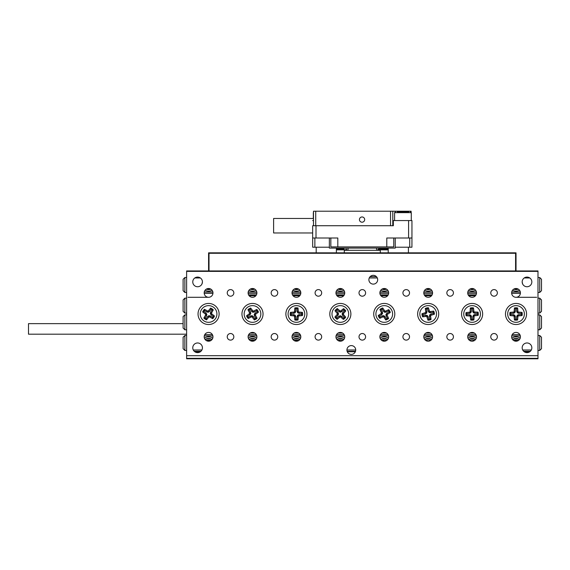 <?xml version="1.0" encoding="UTF-8"?>
<svg xmlns="http://www.w3.org/2000/svg" width="570" height="570" viewBox="0 0 570 570"><rect width="100%" height="100%" fill="white"/><g stroke="black" fill="none" stroke-linecap="round" stroke-linejoin="round"><path stroke-width="0.85" d="M339.022 340.147A3.513 3.513 0 0 0 338.174 340.639A3.513 3.513 0 0 1 342.506 340.639M194.819 351.754L200.376 351.754M347.294 351.754L355.345 351.754M524.229 351.754L529.786 351.754M516.028 270.935L537.987 270.935L537.987 271.377L186.618 271.377L186.618 270.935L208.577 270.935M186.618 358.779L186.618 355.701L537.987 355.701L537.987 358.779L186.618 358.779M513.862 340.639A3.513 3.513 0 0 1 518.194 340.639A3.513 3.513 0 0 0 516.028 339.891M370.144 276.649L376.421 276.649M186.618 334.184L28.5 334.184L28.5 323.639L183.105 323.639M346.93 349.994A4.389 4.389 0 0 0 351.32 354.383A4.389 4.389 0 0 0 355.716 349.994A4.389 4.389 0 0 0 351.32 345.605A4.389 4.389 0 0 0 346.93 349.994L355.716 349.994M368.89 279.72A4.389 4.389 0 0 0 373.279 284.109A4.389 4.389 0 0 0 377.675 279.72A4.389 4.389 0 0 0 373.279 275.331A4.389 4.389 0 0 0 368.89 279.72M227.245 292.894A3.292 3.292 0 0 0 230.537 296.193A3.292 3.292 0 0 0 233.828 292.894A3.292 3.292 0 0 0 230.537 289.603A3.292 3.292 0 0 0 227.245 292.894M227.245 336.82A3.292 3.292 0 0 0 230.537 340.112A3.292 3.292 0 0 0 233.828 336.82A3.292 3.292 0 0 0 230.537 333.521A3.292 3.292 0 0 0 227.245 336.82M490.77 336.82A3.292 3.292 0 0 0 494.062 340.112A3.292 3.292 0 0 0 497.361 336.82A3.292 3.292 0 0 0 494.062 333.521A3.292 3.292 0 0 0 490.77 336.82M490.77 292.894A3.292 3.292 0 0 0 494.062 296.193A3.292 3.292 0 0 0 497.361 292.894A3.292 3.292 0 0 0 494.062 289.603A3.292 3.292 0 0 0 490.77 292.894M271.163 292.894A3.292 3.292 0 0 0 274.462 296.193A3.292 3.292 0 0 0 277.754 292.894A3.292 3.292 0 0 0 274.462 289.603A3.292 3.292 0 0 0 271.163 292.894M271.163 336.82A3.292 3.292 0 0 0 274.462 340.112A3.292 3.292 0 0 0 277.754 336.82A3.292 3.292 0 0 0 274.462 333.521A3.292 3.292 0 0 0 271.163 336.82M446.851 292.894A3.292 3.292 0 0 0 450.143 296.193A3.292 3.292 0 0 0 453.435 292.894A3.292 3.292 0 0 0 450.143 289.603A3.292 3.292 0 0 0 446.851 292.894M446.851 336.82A3.292 3.292 0 0 0 450.143 340.112A3.292 3.292 0 0 0 453.435 336.82A3.292 3.292 0 0 0 450.143 333.521A3.292 3.292 0 0 0 446.851 336.82M315.089 292.894A3.292 3.292 0 0 0 318.381 296.193A3.292 3.292 0 0 0 321.672 292.894A3.292 3.292 0 0 0 318.381 289.603A3.292 3.292 0 0 0 315.089 292.894M315.089 336.82A3.292 3.292 0 0 0 318.381 340.112A3.292 3.292 0 0 0 321.672 336.82A3.292 3.292 0 0 0 318.381 333.521A3.292 3.292 0 0 0 315.089 336.82M402.926 292.894A3.292 3.292 0 0 0 406.225 296.193A3.292 3.292 0 0 0 409.517 292.894A3.292 3.292 0 0 0 406.225 289.603A3.292 3.292 0 0 0 402.926 292.894M402.926 336.82A3.292 3.292 0 0 0 406.225 340.112A3.292 3.292 0 0 0 409.517 336.82A3.292 3.292 0 0 0 406.225 333.521A3.292 3.292 0 0 0 402.926 336.82M359.007 292.894A3.292 3.292 0 0 0 362.299 296.193A3.292 3.292 0 0 0 365.598 292.894A3.292 3.292 0 0 0 362.299 289.603A3.292 3.292 0 0 0 359.007 292.894M359.007 336.82A3.292 3.292 0 0 0 362.299 340.112A3.292 3.292 0 0 0 365.598 336.82A3.292 3.292 0 0 0 362.299 333.521A3.292 3.292 0 0 0 359.007 336.82M335.951 292.894A4.389 4.389 0 0 0 340.34 297.291A4.389 4.389 0 0 0 344.736 292.894A4.389 4.389 0 0 0 340.34 288.506A4.389 4.389 0 0 0 335.951 292.894M335.951 336.82A4.389 4.389 0 0 0 340.34 341.209A4.389 4.389 0 0 0 344.736 336.82A4.389 4.389 0 0 0 340.34 332.424A4.389 4.389 0 0 0 335.951 336.82M379.869 292.894A4.389 4.389 0 0 0 384.266 297.291A4.389 4.389 0 0 0 388.655 292.894A4.389 4.389 0 0 0 384.266 288.506A4.389 4.389 0 0 0 379.869 292.894M379.869 336.82A4.389 4.389 0 0 0 384.266 341.209A4.389 4.389 0 0 0 388.655 336.82A4.389 4.389 0 0 0 384.266 332.424A4.389 4.389 0 0 0 379.869 336.82M423.788 336.82A4.389 4.389 0 0 0 428.184 341.209A4.389 4.389 0 0 0 432.573 336.82A4.389 4.389 0 0 0 428.184 332.424A4.389 4.389 0 0 0 423.788 336.82M423.788 292.894A4.389 4.389 0 0 0 428.184 297.291A4.389 4.389 0 0 0 432.573 292.894A4.389 4.389 0 0 0 428.184 288.506A4.389 4.389 0 0 0 423.788 292.894M467.714 292.894A4.389 4.389 0 0 0 472.103 297.291A4.389 4.389 0 0 0 476.499 292.894A4.389 4.389 0 0 0 472.103 288.506A4.389 4.389 0 0 0 467.714 292.894M467.714 336.82A4.389 4.389 0 0 0 472.103 341.209A4.389 4.389 0 0 0 476.499 336.82A4.389 4.389 0 0 0 472.103 332.424A4.389 4.389 0 0 0 467.714 336.82M292.025 336.82A4.389 4.389 0 0 0 296.421 341.209A4.389 4.389 0 0 0 300.81 336.82A4.389 4.389 0 0 0 296.421 332.424A4.389 4.389 0 0 0 292.025 336.82M292.025 292.894A4.389 4.389 0 0 0 296.421 297.291A4.389 4.389 0 0 0 300.81 292.894A4.389 4.389 0 0 0 296.421 288.506A4.389 4.389 0 0 0 292.025 292.894M248.107 292.894A4.389 4.389 0 0 0 252.496 297.291A4.389 4.389 0 0 0 256.892 292.894A4.389 4.389 0 0 0 252.496 288.506A4.389 4.389 0 0 0 248.107 292.894M248.107 336.82A4.389 4.389 0 0 0 252.496 341.209A4.389 4.389 0 0 0 256.892 336.82A4.389 4.389 0 0 0 252.496 332.424A4.389 4.389 0 0 0 248.107 336.82M204.188 336.82A4.389 4.389 0 0 0 208.577 341.209A4.389 4.389 0 0 0 212.966 336.82A4.389 4.389 0 0 0 208.577 332.424A4.389 4.389 0 0 0 204.188 336.82M204.188 292.894A4.389 4.389 0 0 0 208.577 297.291A4.389 4.389 0 0 0 212.966 292.894A4.389 4.389 0 0 0 208.577 288.506A4.389 4.389 0 0 0 204.188 292.894M511.632 292.894A4.389 4.389 0 0 0 516.028 297.291A4.389 4.389 0 0 0 520.417 292.894A4.389 4.389 0 0 0 516.028 288.506A4.389 4.389 0 0 0 511.632 292.894M511.632 336.82A4.389 4.389 0 0 0 516.028 341.209A4.389 4.389 0 0 0 520.417 336.82A4.389 4.389 0 0 0 516.028 332.424A4.389 4.389 0 0 0 511.632 336.82M531.839 347.8A4.831 4.831 0 0 1 527.008 352.631A4.831 4.831 0 0 1 522.177 347.8A4.831 4.831 0 0 1 527.008 342.969A4.831 4.831 0 0 1 531.839 347.8M202.428 281.915A4.831 4.831 0 0 1 197.598 286.746A4.831 4.831 0 0 1 192.767 281.915A4.831 4.831 0 0 1 197.598 277.084A4.831 4.831 0 0 1 202.428 281.915M202.428 347.8A4.831 4.831 0 0 1 197.598 352.631A4.831 4.831 0 0 1 192.767 347.8A4.831 4.831 0 0 1 197.598 342.969A4.831 4.831 0 0 1 202.428 347.8M531.839 281.915A4.831 4.831 0 0 1 527.008 286.746A4.831 4.831 0 0 1 522.177 281.915A4.831 4.831 0 0 1 527.008 277.084A4.831 4.831 0 0 1 531.839 281.915M198.039 313.977A10.538 10.538 0 0 0 208.577 324.522A10.538 10.538 0 0 0 219.115 313.977A10.538 10.538 0 0 0 208.577 303.44A10.538 10.538 0 0 0 198.039 313.977M241.958 313.977A10.538 10.538 0 0 0 252.496 324.522A10.538 10.538 0 0 0 263.041 313.977A10.538 10.538 0 0 0 252.496 303.44A10.538 10.538 0 0 0 241.958 313.977M285.876 313.977A10.538 10.538 0 0 0 296.421 324.522A10.538 10.538 0 0 0 306.959 313.977A10.538 10.538 0 0 0 296.421 303.44A10.538 10.538 0 0 0 285.876 313.977M329.802 313.977A10.538 10.538 0 0 0 340.34 324.522A10.538 10.538 0 0 0 350.885 313.977A10.538 10.538 0 0 0 340.34 303.44A10.538 10.538 0 0 0 329.802 313.977M373.721 313.977A10.538 10.538 0 0 0 384.266 324.522A10.538 10.538 0 0 0 394.803 313.977A10.538 10.538 0 0 0 384.266 303.44A10.538 10.538 0 0 0 373.721 313.977M417.639 313.977A10.538 10.538 0 0 0 428.184 324.522A10.538 10.538 0 0 0 438.722 313.977A10.538 10.538 0 0 0 428.184 303.44A10.538 10.538 0 0 0 417.639 313.977M461.565 313.977A10.538 10.538 0 0 0 472.103 324.522A10.538 10.538 0 0 0 482.647 313.977A10.538 10.538 0 0 0 472.103 303.44A10.538 10.538 0 0 0 461.565 313.977M505.483 313.977A10.538 10.538 0 0 0 516.028 324.522A10.538 10.538 0 0 0 526.566 313.977A10.538 10.538 0 0 0 516.028 303.44A10.538 10.538 0 0 0 505.483 313.977M186.618 271.377L186.618 355.701M537.987 271.377L537.987 355.701M537.987 358.338L186.618 358.338M431.062 319.485L429.98 318.936L429.402 316.407L429.666 314.918L430.899 314.041L433.428 313.471A5.273 5.273 0 0 0 433.143 312.189L430.607 312.759L429.117 312.502L428.248 311.263L427.678 308.733A5.273 5.273 0 0 0 426.389 309.026L425.298 308.477L425.84 312.502L421.978 313.735A6.213 6.213 0 0 0 422.676 316.863L426.702 316.322L427.942 320.183A6.213 6.213 0 0 0 431.062 319.485L430.521 315.459L434.39 314.22A6.213 6.213 0 0 0 433.684 311.099L429.666 311.64L428.426 307.772A6.213 6.213 0 0 0 425.298 308.477M429.98 318.936A5.273 5.273 0 0 1 428.69 319.228L427.942 320.183M430.022 322.121A8.343 8.343 0 0 1 420.04 315.816A8.343 8.343 0 0 1 426.346 305.841A8.343 8.343 0 0 1 436.321 312.146A8.343 8.343 0 0 1 430.022 322.121M428.69 319.228L428.12 316.692L427.243 317.084M428.12 316.692L427.251 315.459L426.702 316.322M427.251 315.459L425.754 315.203L425.783 316.158M425.754 315.203L423.225 315.773L422.676 316.863M423.225 315.773A5.273 5.273 0 0 1 422.94 314.483L421.978 313.735M426.389 309.026L426.959 311.555L426.702 313.044L425.469 313.913L422.94 314.483M427.678 308.733L428.426 307.772M426.959 311.555L426.004 311.576M426.702 313.044L425.84 312.502M425.469 313.913L425.078 313.037M429.402 316.407L430.364 316.379M429.666 314.918L430.521 315.459M430.899 314.041L431.291 314.918M433.428 313.471L434.39 314.22M433.143 312.189L433.684 311.099M428.248 311.263L429.125 310.871M429.117 312.502L429.666 311.64M430.607 312.759L430.585 311.797M337.148 319.307L337.048 318.096L338.908 316.286L340.311 315.73L341.701 316.329L343.511 318.195A5.273 5.273 0 0 0 344.451 317.276L342.648 315.41L342.093 314.006L342.691 312.617L344.551 310.814A5.273 5.273 0 0 0 343.639 309.866L343.539 308.655L340.383 311.213L337.312 308.555A6.213 6.213 0 0 0 335.01 310.785L337.568 313.935L334.918 317.006A6.213 6.213 0 0 0 337.148 319.307L340.297 316.749L343.368 319.399A6.213 6.213 0 0 0 345.669 317.177L343.112 314.02L345.762 310.949A6.213 6.213 0 0 0 343.539 308.655M337.048 318.096A5.273 5.273 0 0 1 336.129 317.148L334.918 317.006M334.348 319.791A8.343 8.343 0 0 1 334.533 307.985A8.343 8.343 0 0 1 346.332 308.171A8.343 8.343 0 0 1 346.147 319.969A8.343 8.343 0 0 1 334.348 319.791M336.129 317.148L337.989 315.338L337.198 314.797M337.989 315.338L338.587 313.949L337.568 313.935M338.587 313.949L338.031 312.545L337.226 313.065M338.031 312.545L336.229 310.686L335.01 310.785M336.229 310.686A5.273 5.273 0 0 1 337.176 309.767L337.312 308.555M343.639 309.866L341.772 311.669L340.368 312.232L338.979 311.626L337.176 309.767M344.551 310.814L345.762 310.949M341.772 311.669L341.252 310.864M340.368 312.232L340.383 311.213M338.979 311.626L339.528 310.835M338.908 316.286L339.428 317.091M340.311 315.73L340.297 316.749M341.701 316.329L341.159 317.12M343.511 318.195L343.368 319.399M344.451 317.276L345.669 317.177M342.691 312.617L343.482 313.165M342.093 314.006L343.112 314.02M342.648 315.41L343.454 314.889M478.045 312.168L477.304 313.137L474.717 313.229L473.3 312.695L472.665 311.32L472.58 308.733A5.273 5.273 0 0 0 471.262 308.776L471.354 311.37L470.82 312.788L469.445 313.415L466.859 313.507A5.273 5.273 0 0 0 466.901 314.825L466.16 315.794L470.214 316.008L470.72 320.034A6.213 6.213 0 0 0 473.919 319.92L474.133 315.865L478.159 315.367A6.213 6.213 0 0 0 478.045 312.168L473.991 311.954L473.492 307.921A6.213 6.213 0 0 0 470.293 308.035L470.079 312.089L466.046 312.595A6.213 6.213 0 0 0 466.16 315.794M477.304 313.137A5.273 5.273 0 0 1 477.354 314.448L478.159 315.367M480.446 313.678A8.343 8.343 0 0 1 472.402 322.321A8.343 8.343 0 0 1 463.766 314.277A8.343 8.343 0 0 1 471.81 305.641A8.343 8.343 0 0 1 480.446 313.678M477.354 314.448L474.76 314.54L474.981 315.481M474.76 314.54L473.385 315.174L474.133 315.865M473.385 315.174L472.858 316.592L473.805 316.742M472.858 316.592L472.95 319.179L473.919 319.92M472.95 319.179A5.273 5.273 0 0 1 471.632 319.228L470.72 320.034M466.901 314.825L469.495 314.733L470.913 315.26L471.54 316.635L471.632 319.228M466.859 313.507L466.046 312.595M469.495 314.733L469.338 315.68M470.913 315.26L470.214 316.008M471.54 316.635L470.606 316.856M474.717 313.229L474.867 312.282M473.3 312.695L473.991 311.954M472.665 311.32L473.606 311.099M472.58 308.733L473.492 307.921M471.262 308.776L470.293 308.035M469.445 313.415L469.224 312.481M470.82 312.788L470.079 312.089M471.354 311.37L470.407 311.213M510.022 315.581L510.798 314.64L513.392 314.64L514.788 315.217L515.365 316.614L515.365 319.207A5.273 5.273 0 0 0 516.684 319.207L516.684 316.614L517.261 315.217L518.664 314.64L521.258 314.64A5.273 5.273 0 0 0 521.258 313.322L522.027 312.381L517.988 312.018L517.624 307.978A6.213 6.213 0 0 0 514.425 307.978L514.069 312.018L510.022 312.381A6.213 6.213 0 0 0 510.022 315.581L514.069 315.937L514.425 319.984A6.213 6.213 0 0 0 517.624 319.984L517.988 315.937L522.027 315.581A6.213 6.213 0 0 0 522.027 312.381M510.798 314.64A5.273 5.273 0 0 1 510.798 313.322L510.022 312.381M507.678 313.977A8.343 8.343 0 0 1 516.028 305.634A8.343 8.343 0 0 1 524.372 313.977A8.343 8.343 0 0 1 516.028 322.321A8.343 8.343 0 0 1 507.678 313.977M510.798 313.322L513.392 313.322L513.207 312.381M513.392 313.322L514.788 312.745L514.069 312.018M514.788 312.745L515.365 311.341L514.425 311.156M515.365 311.341L515.365 308.748L514.425 307.978M515.365 308.748A5.273 5.273 0 0 1 516.684 308.748L517.624 307.978M521.258 313.322L518.664 313.322L517.261 312.745L516.684 311.341L516.684 308.748M521.258 314.64L522.027 315.581M518.664 313.322L518.85 312.381M517.261 312.745L517.988 312.018M516.684 311.341L517.624 311.156M513.392 314.64L513.207 315.581M514.788 315.217L514.069 315.937M515.365 316.614L514.425 316.799M515.365 319.207L514.425 319.984M516.684 319.207L517.624 319.984M518.664 314.64L518.85 315.581M517.261 315.217L517.988 315.937M516.684 316.614L517.624 316.799M379.934 309.524L381.13 309.738L382.399 312.004L382.577 313.507L381.644 314.69L379.378 315.958A5.273 5.273 0 0 0 380.019 317.105L382.285 315.844L383.788 315.666L384.971 316.599L386.239 318.865A5.273 5.273 0 0 0 387.393 318.224L388.59 318.438L386.93 314.733L390.279 312.445A6.213 6.213 0 0 0 388.719 309.653L385.014 311.313L382.726 307.957A6.213 6.213 0 0 0 379.934 309.524L381.594 313.229L378.245 315.516A6.213 6.213 0 0 0 379.805 318.309L383.51 316.642L385.797 319.998A6.213 6.213 0 0 0 388.59 318.438M381.13 309.738A5.273 5.273 0 0 1 382.285 309.097L382.726 307.957M380.19 306.696A8.343 8.343 0 0 1 391.547 309.902A8.343 8.343 0 0 1 388.334 321.259A8.343 8.343 0 0 1 376.977 318.053A8.343 8.343 0 0 1 380.19 306.696M382.285 309.097L383.553 311.355L384.28 310.736M383.553 311.355L384.736 312.296L385.014 311.313M384.736 312.296L386.239 312.118L385.947 311.206M386.239 312.118L388.505 310.849L388.719 309.653M388.505 310.849A5.273 5.273 0 0 1 389.146 312.004L390.279 312.445M387.393 318.224L386.125 315.958L385.947 314.455L386.88 313.265L389.146 312.004M386.239 318.865L385.797 319.998M386.125 315.958L387.037 315.659M385.947 314.455L386.93 314.733M386.88 313.265L387.507 313.999M382.399 312.004L381.487 312.296M382.577 313.507L381.594 313.229M381.644 314.69L381.017 313.963M379.378 315.958L378.245 315.516M380.019 317.105L379.805 318.309M384.971 316.599L384.244 317.226M383.788 315.666L383.51 316.642M382.285 315.844L382.577 316.756M257.034 318.224L255.83 318.067L254.455 315.865L254.206 314.376L255.082 313.144L257.284 311.769A5.273 5.273 0 0 0 256.586 310.65L254.384 312.025L252.895 312.274L251.662 311.398L250.287 309.197A5.273 5.273 0 0 0 249.168 309.895L247.957 309.738L249.803 313.358L246.561 315.801A6.213 6.213 0 0 0 248.256 318.516L251.876 316.678L254.32 319.92A6.213 6.213 0 0 0 257.034 318.224L255.196 314.604L258.438 312.153A6.213 6.213 0 0 0 256.742 309.439L253.123 311.284L250.672 308.042A6.213 6.213 0 0 0 247.957 309.738M255.83 318.067A5.273 5.273 0 0 1 254.712 318.765L254.32 319.92M256.92 321.06A8.343 8.343 0 0 1 245.421 318.402A8.343 8.343 0 0 1 248.078 306.902A8.343 8.343 0 0 1 259.578 309.56A8.343 8.343 0 0 1 256.92 321.06M254.712 318.765L253.337 316.564L252.638 317.219M253.337 316.564L252.104 315.687L251.876 316.678M252.104 315.687L250.615 315.937L250.95 316.834M250.615 315.937L248.413 317.312L248.256 318.516M248.413 317.312A5.273 5.273 0 0 1 247.715 316.193L246.561 315.801M249.168 309.895L250.543 312.096L250.793 313.586L249.917 314.818L247.715 316.193M250.287 309.197L250.672 308.042M250.543 312.096L249.646 312.431M250.793 313.586L249.803 313.358M249.917 314.818L249.254 314.12M254.455 315.865L255.353 315.524M254.206 314.376L255.196 314.604M255.082 313.144L255.738 313.842M257.284 311.769L258.438 312.153M256.586 310.65L256.742 309.439M251.662 311.398L252.36 310.736M252.895 312.274L253.123 311.284M254.384 312.025L254.042 311.127M206.54 319.848L206.197 318.68L207.651 316.528L208.912 315.695L210.394 316.001L212.539 317.454A5.273 5.273 0 0 0 213.28 316.364L211.128 314.911L210.294 313.65L210.601 312.168L212.047 310.016A5.273 5.273 0 0 0 210.957 309.275L210.608 308.106L208.05 311.263L204.502 309.296A6.213 6.213 0 0 0 202.706 311.947L205.856 314.505L203.889 318.06A6.213 6.213 0 0 0 206.54 319.848L209.105 316.699L212.653 318.666A6.213 6.213 0 0 0 214.448 316.015L211.299 313.45L213.266 309.902A6.213 6.213 0 0 0 210.608 308.106M206.197 318.68A5.273 5.273 0 0 1 205.1 317.946L203.889 318.06M203.903 320.896A8.343 8.343 0 0 1 201.659 309.31A8.343 8.343 0 0 1 213.251 307.066A8.343 8.343 0 0 1 215.489 318.651A8.343 8.343 0 0 1 203.903 320.896M205.1 317.946L206.554 315.794L205.67 315.424M206.554 315.794L206.86 314.312L205.856 314.505M206.86 314.312L206.027 313.051L205.343 313.728M206.027 313.051L203.875 311.598L202.706 311.947M203.875 311.598A5.273 5.273 0 0 1 204.616 310.507L204.502 309.296M210.957 309.275L209.504 311.427L208.242 312.26L206.76 311.961L204.616 310.507M212.047 310.016L213.266 309.902M209.504 311.427L208.834 310.743M208.242 312.26L208.05 311.263M206.76 311.961L207.131 311.07M207.651 316.528L208.321 317.212M208.912 315.695L209.105 316.699M210.394 316.001L210.017 316.884M212.539 317.454L212.653 318.666M213.28 316.364L214.448 316.015M210.601 312.168L211.484 312.538M210.294 313.65L211.299 313.45M211.128 314.911L211.812 314.234M290.415 315.581L291.192 314.64L293.785 314.64L295.182 315.217L295.759 316.614L295.759 319.207A5.273 5.273 0 0 0 297.077 319.207L297.077 316.614L297.654 315.217L299.058 314.64L301.651 314.64A5.273 5.273 0 0 0 301.651 313.322L302.421 312.381L298.381 312.018L298.017 307.978A6.213 6.213 0 0 0 294.818 307.978L294.462 312.018L290.415 312.381A6.213 6.213 0 0 0 290.415 315.581L294.462 315.937L294.818 319.984A6.213 6.213 0 0 0 298.017 319.984L298.381 315.937L302.421 315.581A6.213 6.213 0 0 0 302.421 312.381M291.192 314.64A5.273 5.273 0 0 1 291.192 313.322L290.415 312.381M288.078 313.977A8.343 8.343 0 0 1 296.421 305.634A8.343 8.343 0 0 1 304.765 313.977A8.343 8.343 0 0 1 296.421 322.321A8.343 8.343 0 0 1 288.078 313.977M291.192 313.322L293.785 313.322L293.6 312.381M293.785 313.322L295.182 312.745L294.462 312.018M295.182 312.745L295.759 311.341L294.818 311.156M295.759 311.341L295.759 308.748L294.818 307.978M295.759 308.748A5.273 5.273 0 0 1 297.077 308.748L298.017 307.978M301.651 313.322L299.058 313.322L297.654 312.745L297.077 311.341L297.077 308.748M301.651 314.64L302.421 315.581M299.058 313.322L299.243 312.381M297.654 312.745L298.381 312.018M297.077 311.341L298.017 311.156M293.785 314.64L293.6 315.581M295.182 315.217L294.462 315.937M295.759 316.614L294.818 316.799M295.759 319.207L294.818 319.984M297.077 319.207L298.017 319.984M299.058 314.64L299.243 315.581M297.654 315.217L298.381 315.937M297.077 316.614L298.017 316.799M539.74 335.502L541.5 337.255L541.5 348.676L539.74 350.436L539.74 335.502L537.987 335.502M539.74 350.436L537.987 350.436M184.858 350.436L183.105 348.676L183.105 337.255L184.858 335.502L184.858 350.436L186.618 350.436M184.858 335.502L186.618 335.502M476.242 338.281A6.591 6.591 0 0 0 467.963 338.281M520.168 338.281A6.591 6.591 0 0 0 511.881 338.281M432.324 338.281A6.591 6.591 0 0 0 424.044 338.281M388.405 338.281A6.591 6.591 0 0 0 380.119 338.281M344.48 338.281A6.591 6.591 0 0 0 336.2 338.281M300.561 338.281A6.591 6.591 0 0 0 292.282 338.281M256.642 338.281A6.591 6.591 0 0 0 248.356 338.281M212.717 338.281A6.591 6.591 0 0 0 204.438 338.281M193.294 349.994L201.901 349.994M520.332 335.937L511.725 335.937M476.406 335.937L467.799 335.937M432.488 335.937L423.88 335.937M388.562 335.937L379.962 335.937M344.643 335.937L336.036 335.937M300.725 335.937L292.118 335.937M256.799 335.937L248.192 335.937M212.881 335.937L204.274 335.937M522.704 349.994L531.311 349.994M204.772 334.626L212.382 334.626M248.698 334.626L256.3 334.626M292.617 334.626L300.226 334.626M336.535 334.626L344.145 334.626M380.461 334.626L388.063 334.626M424.379 334.626L431.989 334.626M468.298 334.626L475.907 334.626M512.223 334.626L519.833 334.626M530.321 351.312L523.688 351.312M355.509 351.312L347.13 351.312M200.911 351.312L194.277 351.312M184.858 292.46L183.105 290.7L183.105 279.279L184.858 277.526L184.858 292.46L186.618 292.46M184.858 277.526L186.618 277.526M539.74 277.526L541.5 279.279L541.5 290.7L539.74 292.46L539.74 277.526L537.987 277.526M539.74 292.46L537.987 292.46M249.054 290.173A6.591 6.591 0 0 0 255.944 290.173M205.136 290.173A6.591 6.591 0 0 0 212.019 290.173M292.98 290.173A6.591 6.591 0 0 0 299.863 290.173M336.899 290.173A6.591 6.591 0 0 0 343.781 290.173M380.817 290.173A6.591 6.591 0 0 0 387.707 290.173M424.743 290.173A6.591 6.591 0 0 0 431.625 290.173M468.661 290.173A6.591 6.591 0 0 0 475.544 290.173M512.587 290.173A6.591 6.591 0 0 0 519.47 290.173M522.576 283.846A6.591 6.591 0 0 0 522.184 282.207M202.421 282.207A6.591 6.591 0 0 0 202.029 283.846M377.304 277.961L369.253 277.961M529.786 277.961L524.229 277.961M204.274 292.018L212.881 292.018M248.192 292.018L256.799 292.018M292.118 292.018L300.725 292.018M336.036 292.018L344.643 292.018M379.962 292.018L388.562 292.018M423.88 292.018L432.488 292.018M467.799 292.018L476.406 292.018M511.725 292.018L520.332 292.018M200.376 277.961L194.819 277.961M520.396 293.336L511.653 293.336M476.477 293.336L467.735 293.336M432.552 293.336L423.816 293.336M388.633 293.336L379.891 293.336M344.708 293.336L335.972 293.336M300.789 293.336L292.047 293.336M256.87 293.336L248.128 293.336M212.945 293.336L204.21 293.336M184.858 314.861L184.858 329.788L183.105 328.035L183.105 316.614L184.858 314.861L186.618 314.861M184.858 298.167L184.858 313.101L183.105 311.341L183.105 299.927L184.858 298.167L186.618 298.167M184.858 313.101L186.618 313.101M184.858 329.788L186.618 329.788M539.74 329.788L539.74 314.861L541.5 316.614L541.5 328.035L539.74 329.788L537.987 329.788M539.74 313.101L539.74 298.167L541.5 299.927L541.5 311.341L539.74 313.101L537.987 313.101M539.74 298.167L537.987 298.167M539.74 314.861L537.987 314.861M187.936 297.291L208.577 297.291M516.028 297.291L536.669 297.291M474.418 333.087L469.794 333.087M430.5 333.087L425.868 333.087M386.574 333.087L381.95 333.087M342.656 333.087L338.024 333.087M298.73 333.087L294.106 333.087M254.811 333.087L250.187 333.087M475.444 295.752L468.768 295.752M431.519 295.752L424.842 295.752M387.6 295.752L380.924 295.752M343.682 295.752L337.005 295.752M299.756 295.752L293.08 295.752M255.837 295.752L249.161 295.752M476.028 294.875L468.184 294.875M432.103 294.875L424.258 294.875M388.184 294.875L380.34 294.875M344.266 294.875L336.421 294.875M300.34 294.875L292.495 294.875M256.422 294.875L248.577 294.875M210.779 289.097A5.052 5.052 0 0 1 206.376 289.097M254.705 289.097A5.052 5.052 0 0 1 250.294 289.097M298.623 289.097A5.052 5.052 0 0 1 294.22 289.097M342.541 289.097A5.052 5.052 0 0 1 338.138 289.097M386.467 289.097A5.052 5.052 0 0 1 382.057 289.097M430.386 289.097A5.052 5.052 0 0 1 425.982 289.097M474.304 289.097A5.052 5.052 0 0 1 469.901 289.097M518.23 289.097A5.052 5.052 0 0 1 513.819 289.097M512.658 339.642A5.052 5.052 0 0 1 519.391 339.642M516.434 341.195L516.213 340.212L514.503 340.596L514.582 340.967M468.74 339.642A5.052 5.052 0 0 1 475.473 339.642M473.834 340.86L473.264 340.425L472.701 341.173M424.821 339.642A5.052 5.052 0 0 1 431.547 339.642M427.251 341.109L426.738 340.554L426.424 340.846M429.98 340.824L429.466 341.017M380.895 339.642A5.052 5.052 0 0 1 387.628 339.642M384.273 341.209L383.852 340.233L382.47 340.832M336.977 339.642A5.052 5.052 0 0 1 343.703 339.642M340.404 341.209L340.005 340.226L338.53 340.824M293.051 339.642A5.052 5.052 0 0 1 299.784 339.642M297.006 341.173L296.877 340.24L295.139 340.475L295.217 341.045M249.133 339.642A5.052 5.052 0 0 1 255.866 339.642M253.379 341.124L253.379 340.333L251.619 340.333L251.619 341.124M205.214 339.642A5.052 5.052 0 0 1 211.94 339.642M209.454 341.124L209.454 340.333L207.701 340.333L207.701 341.124M386.788 246.917L386.788 237.996L393.763 237.996L393.763 246.917L330.842 246.917L330.842 237.996L337.81 237.996L337.81 246.917M330.842 237.996L330.842 246.917L330.842 237.996M386.788 237.996L411.946 237.996L411.932 247.216L409.737 247.216L409.737 237.996L395.245 237.996L395.245 247.216L409.737 247.216M411.946 237.996L411.946 220.561L393.336 220.561L393.336 225.727L316.001 225.727L316.001 237.996L337.81 237.996M273.614 232.973L273.614 218.474L273.614 232.973L312.659 232.973L312.659 237.996L312.659 225.727L316.001 225.727M312.659 237.996L329.36 237.996L329.36 248.1L336.378 248.1L336.378 252.838M313.493 220.561L312.659 220.561M393.336 220.561L393.336 225.727L392.78 225.727L392.78 211.221L390.543 211.221L390.543 225.727M362.057 222.207A2.622 2.622 90 0 0 364.679 219.585A2.622 2.622 90 0 0 362.057 216.963A2.622 2.622 90 0 0 359.435 219.585A2.622 2.622 90 0 0 362.057 222.207M315.723 225.727L315.723 211.221L390.543 211.221M315.723 211.221L313.493 211.221L313.493 225.727M403.232 211.776L403.232 211.221L392.78 211.221M403.232 211.221L411.105 211.221L411.105 212.14L411.105 211.221M313.493 218.474L313.493 211.221L313.493 218.474L273.614 218.474M395.245 247.216L395.245 248.1L376.578 248.1L376.578 250.294M344.301 252.838L344.301 250.294L380.304 250.294L380.304 252.838M348.028 250.294L348.028 248.1L336.378 248.1M316.186 247.216L316.186 252.838M408.419 247.216L408.419 252.838M388.22 252.838L388.22 248.1M314.868 237.996L314.868 247.216L312.673 247.216L312.673 237.996M314.868 247.216L329.36 247.216M376.578 248.1L348.028 248.1M209.019 270.935L208.577 271.377L208.577 252.838L516.028 252.838L516.028 271.377L515.586 270.935L515.586 253.28L209.019 253.28L209.019 270.935L515.586 270.935M515.586 253.28L516.028 252.838M208.577 252.838L209.019 253.28M388.22 249.852L377.675 249.852L378.551 248.976L388.22 248.976M385.056 248.976L381.437 248.976M387.087 248.976L386.025 248.976M336.535 248.976L344.145 248.976M397.226 211.776L408.633 211.776M210.494 288.947A4.788 4.788 0 0 1 206.661 288.947M254.412 288.947A4.788 4.788 0 0 1 250.586 288.947M298.331 288.947A4.788 4.788 0 0 1 294.505 288.947M342.257 288.947A4.788 4.788 0 0 1 338.423 288.947M386.175 288.947A4.788 4.788 0 0 1 382.349 288.947M430.101 288.947A4.788 4.788 0 0 1 426.267 288.947M474.019 288.947A4.788 4.788 0 0 1 470.193 288.947M517.938 288.947A4.788 4.788 0 0 1 514.111 288.947M512.836 339.834A4.788 4.788 0 0 1 519.22 339.834M468.911 339.834A4.788 4.788 0 0 1 475.295 339.834M469.936 340.639A3.513 3.513 0 0 1 474.226 340.611M426.018 340.639A3.513 3.513 0 0 1 430.35 340.639M424.992 339.834A4.788 4.788 0 0 1 431.376 339.834M382.099 340.639A3.513 3.513 0 0 1 386.424 340.639M381.066 339.834A4.788 4.788 0 0 1 387.457 339.834M337.148 339.834A4.788 4.788 0 0 1 343.532 339.834M293.229 339.834A4.788 4.788 0 0 1 299.613 339.834M294.255 340.639A3.513 3.513 0 0 1 298.587 340.639M249.304 339.834A4.788 4.788 0 0 1 255.688 339.834M250.33 340.639A3.513 3.513 0 0 1 254.662 340.639M205.385 339.834A4.788 4.788 0 0 1 211.769 339.834M206.411 340.639A3.513 3.513 0 0 1 210.743 340.639M408.597 237.996L408.597 220.561M408.875 211.221L408.875 211.776M346.047 248.976L346.93 249.852L336.378 249.852M411.276 220.561L411.276 212.653L394.582 212.653L395.459 211.776M313.493 212.653L313.493 212.14M377.675 249.852L377.675 250.294M346.93 249.852L346.93 250.294M394.582 212.653L394.582 220.561M411.276 212.653L410.393 211.776M313.329 212.653L313.329 218.474"/></g></svg>
